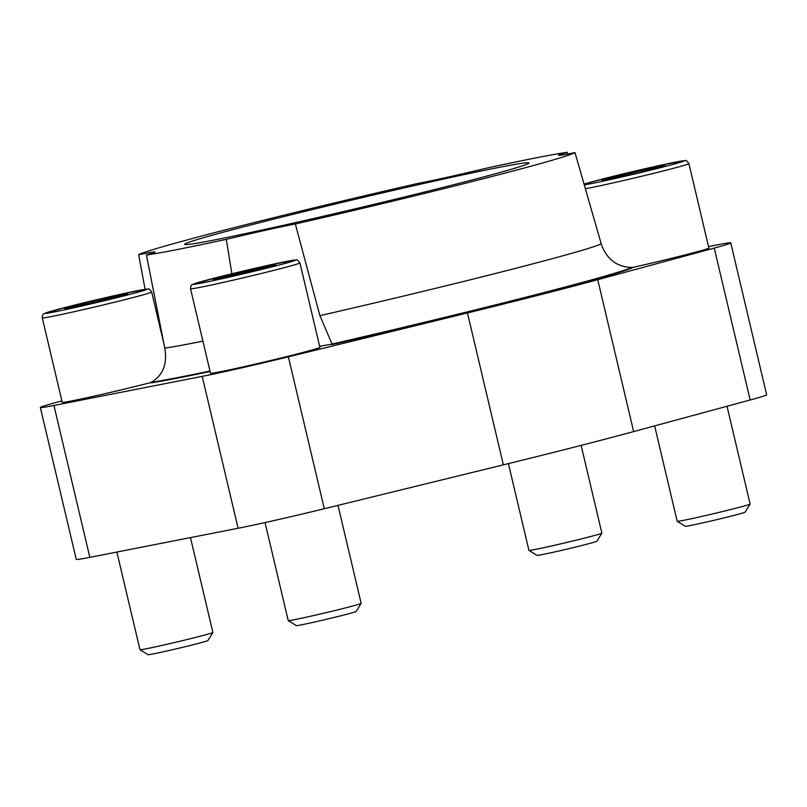 <?xml version="1.0" encoding="UTF-8"?>
<svg xmlns="http://www.w3.org/2000/svg" width="807" height="807" viewBox="0 0 807 807"><rect width="100%" height="100%" fill="white"/><g stroke="black" fill="none" stroke-linecap="round" stroke-linejoin="round"><path stroke-width="1.21" d="M61.897 400.897L56.843 402.259A78.693 2.058 -13.3 0 0 40.35 407.485L76.251 559.382A78.693 2.058 -13.3 0 0 89.839 557.355L238.105 528.262A78.693 2.058 -13.3 0 0 324.293 508.723L503.366 464.842A277.911 7.273 -13.3 0 0 633.646 431.584L750.157 399.99A78.693 2.058 -13.3 0 0 766.65 394.764L730.749 242.867A78.693 2.058 -13.3 0 0 717.161 244.894L708.516 246.589M40.35 407.485A78.693 2.058 -13.3 0 0 53.938 405.467L202.194 376.375A78.693 2.058 -13.3 0 0 288.381 356.825L467.455 312.955A277.911 7.273 -13.3 0 0 597.745 279.686L714.245 248.092A78.693 2.058 -13.3 0 0 730.749 242.867M296.3 354.182A56.208 1.473 -13.3 0 0 319.895 347.353L299.932 262.911A56.208 1.473 166.7 0 1 245.57 277.265A56.208 1.473 166.7 0 1 190.533 288.765L210.496 373.217A56.208 1.473 -13.3 0 0 239.941 367.599A56.208 1.473 -13.3 0 0 296.3 354.182M164.023 344.286L151.666 292.003A56.208 1.473 166.7 0 1 97.304 306.367A56.208 1.473 166.7 0 1 42.267 317.857L62.23 402.31A56.208 1.473 -13.3 0 0 91.675 396.691A56.208 1.473 -13.3 0 0 148.034 383.275A56.208 1.473 -13.3 0 0 151.07 382.498M632.052 267.581A56.208 1.473 -13.3 0 0 685.264 254.871A56.208 1.473 -13.3 0 0 708.869 248.042L688.906 163.589A56.208 1.473 166.7 0 1 647.053 174.958A56.208 1.473 166.7 0 1 585.388 188.737M632.022 267.45A256.051 6.698 -13.3 0 1 331.919 344.075L332.03 344.549A256.051 6.698 -13.3 0 0 632.133 267.924L632.022 267.45C616.851 267.107 606.582 259.229 601.225 243.815A229.793 6.012 166.7 0 1 319.895 315.648L295.332 223.993A68.696 1.796 166.7 0 0 226.293 239.356L231.891 273.765M332 344.438A68.696 1.796 -13.3 0 0 319.653 346.354M209.981 371.038A256.051 6.698 -13.3 0 1 151.05 382.407L151.161 382.881A256.051 6.698 -13.3 0 0 210.092 371.513M601.225 243.815L574.988 152.594A68.696 1.796 166.7 0 1 558.585 155.267A68.696 1.796 166.7 0 1 567.22 152.301A224.83 5.881 166.7 0 0 487.347 167.977A68.696 1.796 166.7 0 1 418.308 183.34A224.83 5.881 166.7 0 0 138.653 254.74L145.089 289.299M567.694 154.036L567.22 152.301M319.895 315.648L331.828 343.57M138.653 254.74A68.696 1.796 166.7 0 1 155.065 252.066A68.696 1.796 166.7 0 1 146.43 255.022L164.779 348.13C167.503 364.159 162.923 375.578 151.05 382.407M574.988 152.594A224.83 5.881 166.7 0 1 295.332 223.993M226.293 239.356A224.83 5.881 166.7 0 1 146.43 255.022M498.454 167.503A176.915 4.63 166.7 0 1 528.989 162.964A176.915 4.63 166.7 0 1 357.884 208.176A176.915 4.63 166.7 0 1 184.652 244.36A176.915 4.63 166.7 0 1 305.036 211.363A176.915 4.63 166.7 0 1 498.454 167.503M601.629 179.951L604.473 180.243L636.188 173.172L665.049 165.798L662.204 165.506L601.629 179.951M727.016 406.264L750.127 504.052A37.475 0.978 166.7 0 1 750.127 504.072A37.475 0.978 166.7 0 1 713.892 513.625A37.475 0.978 166.7 0 1 677.214 521.312A37.475 0.978 166.7 0 1 677.194 521.292L654.648 425.884M750.127 504.072L745.143 512.132A30.767 0.807 166.7 0 1 715.385 519.97A30.767 0.807 166.7 0 1 685.274 526.285L677.214 521.312M581.121 445.383L601.861 533.145A37.475 0.978 166.7 0 1 601.861 533.175A37.475 0.978 166.7 0 1 565.626 542.718A37.475 0.978 166.7 0 1 528.948 550.404A37.475 0.978 166.7 0 1 528.928 550.384L508.42 463.601M601.861 533.175L596.877 541.235A30.767 0.807 166.7 0 1 567.129 549.073A30.767 0.807 166.7 0 1 537.018 555.377L528.948 550.404M212.655 279.262L215.499 279.565L276.085 265.12L273.23 264.817L212.655 279.262M337.992 505.364L361.163 603.364A37.475 0.978 166.7 0 1 361.153 603.394A37.475 0.978 166.7 0 1 324.918 612.937A37.475 0.978 166.7 0 1 288.24 620.623A37.475 0.978 166.7 0 1 288.23 620.603L265.049 522.563M361.153 603.394L356.169 611.454A30.767 0.807 166.7 0 1 326.421 619.292A30.767 0.807 166.7 0 1 296.31 625.596L288.24 620.623M64.389 308.365L67.243 308.657L127.819 294.212L124.974 293.919L93.259 300.991L64.389 308.365M190.472 537.613L212.897 632.456A37.475 0.978 166.7 0 1 212.887 632.486A37.475 0.978 166.7 0 1 176.652 642.029A37.475 0.978 166.7 0 1 139.984 649.716A37.475 0.978 166.7 0 1 139.964 649.696L116.884 552.049M212.887 632.486L207.903 640.546A30.767 0.807 166.7 0 1 178.155 648.384A30.767 0.807 166.7 0 1 148.044 654.699L139.984 649.716M630.913 174.352L630.489 172.587M662.436 166.474L662.204 165.506M93.673 302.756L93.259 300.991M125.196 294.878L124.974 293.919M241.939 273.664L241.525 271.898M273.462 265.785L273.23 264.817M53.938 405.467L89.839 557.355M202.194 376.375L238.105 528.262M288.381 356.825L324.293 508.723M467.455 312.955L503.366 464.842M597.745 279.686L633.646 431.584M714.245 248.092L750.157 399.99M202.91 341.139A229.793 6.012 166.7 0 1 164.779 348.13M688.906 163.589C686.848 160.835 685.597 159.847 685.163 160.633L660.398 165.284L604.241 178.589L584.056 184.127A52.465 1.372 166.7 0 1 604.312 178.569A52.465 1.372 166.7 0 1 678.233 161.602A52.465 1.372 166.7 0 1 652.651 169.621A52.465 1.372 166.7 0 1 584.268 184.853M215.338 277.89A52.465 1.372 166.7 0 1 295.251 260.056A52.465 1.372 166.7 0 1 222.51 278.627A52.465 1.372 166.7 0 1 215.338 277.89M67.072 306.983A52.465 1.372 166.7 0 1 146.995 289.148A52.465 1.372 166.7 0 1 74.254 307.719A52.465 1.372 166.7 0 1 67.072 306.983M299.932 262.911C297.874 260.147 296.633 259.168 296.189 259.955L271.424 264.605L215.277 277.901L192.258 284.629C191.309 284.71 190.734 286.092 190.533 288.765M151.666 292.003C149.618 289.249 148.367 288.26 147.923 289.047L123.158 293.698L67.011 306.993L44.002 313.721C43.043 313.802 42.468 315.184 42.267 317.857"/></g></svg>
